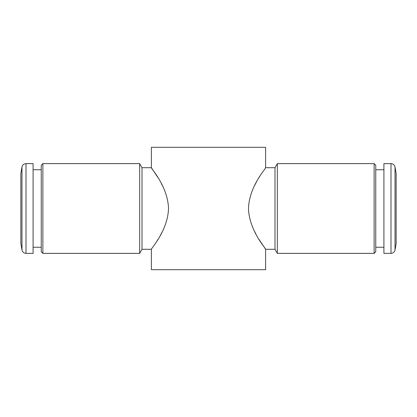 <?xml version="1.0" encoding="UTF-8"?>
<svg xmlns="http://www.w3.org/2000/svg" width="417" height="417" viewBox="0 0 417 417"><rect width="100%" height="100%" fill="white"/><g stroke="black" fill="none" stroke-linecap="round" stroke-linejoin="round"><path stroke-width="0.63" d="M41.247 247.255L33.089 247.255M20.85 243.58L20.85 173.42L21.981 166.998L21.981 250.002L20.85 243.58M26 253.374L26 163.626L33.089 163.626L33.089 253.374L26 253.374C23.847 253.218 22.508 252.092 21.981 250.002M375.753 169.745L383.911 169.745M396.15 173.42L396.15 243.58L395.019 250.002L395.019 166.998L396.15 173.42M391 163.626L391 253.374L383.911 253.374L383.911 163.626L391 163.626C393.153 163.782 394.492 164.908 395.019 166.998M374.122 163.626L375.753 165.257L375.753 251.743L374.122 253.374L277.347 253.374L277.347 163.626L374.122 163.626L374.122 253.374M277.347 163.626L274.996 167.707L274.996 249.293L277.347 253.374M274.996 249.293L265.613 249.293C266.395 249.017 249.189 231.06 248.469 208.448C249.251 185.883 266.39 167.983 265.613 167.707L265.613 147.31L151.387 147.31L151.387 167.707C150.605 167.983 167.811 185.94 168.531 208.552C167.749 231.117 150.61 249.017 151.387 249.293L142.004 249.293L139.653 253.374L42.878 253.374L42.878 163.626L41.247 165.257L41.247 251.743L42.878 253.374M259.843 176.271L259.624 176.62M259.384 177.011L259.061 177.533M256.815 181.353L256.554 181.828M256.132 182.594L255.037 184.663M254.928 184.877L254.698 185.336M254.448 231.169L255.798 233.796M259.072 239.483L265.613 249.293L265.613 269.69L151.387 269.69L151.387 249.293M162.552 185.831L161.202 183.204M157.928 177.517L151.387 167.707L142.004 167.707L142.004 249.293M157.157 240.729L157.376 240.38M157.616 239.989L157.939 239.467M160.185 235.647L160.446 235.172M160.868 234.406L161.963 232.337M162.072 232.123L162.302 231.664M142.004 167.707L139.653 163.626L139.653 253.374M41.247 169.745L33.089 169.745M26 163.626C23.847 163.782 22.508 164.908 21.981 166.998M375.753 247.255L383.911 247.255M391 253.374C393.153 253.218 394.492 252.092 395.019 250.002M274.996 167.707L265.613 167.707M139.653 163.626L42.878 163.626"/></g></svg>
